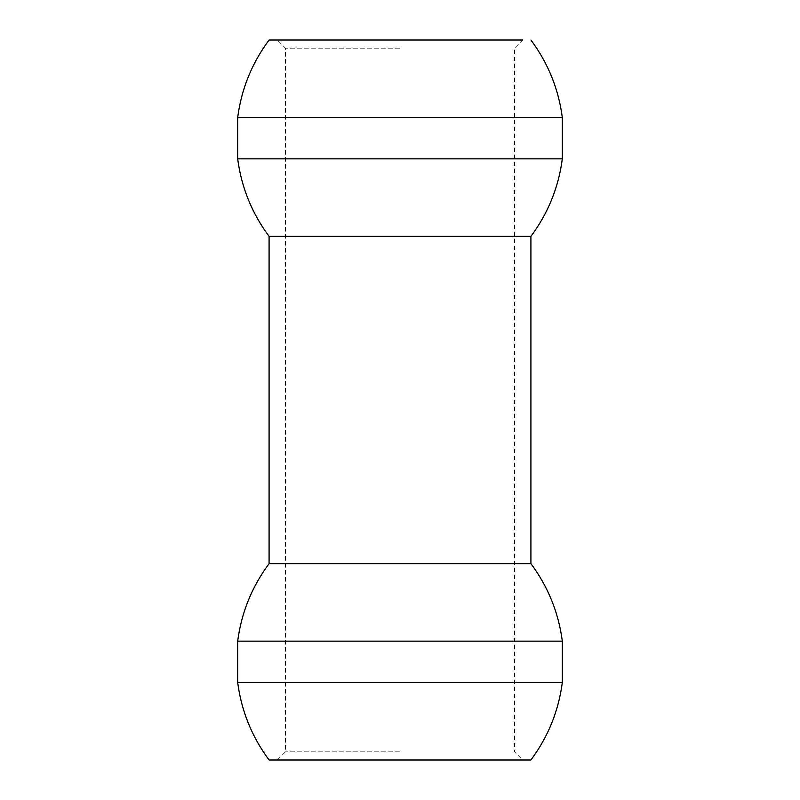 <?xml version="1.0" encoding="UTF-8"?>
<svg xmlns="http://www.w3.org/2000/svg" width="800" height="800" viewBox="0 0 800 800"><rect width="100%" height="100%" fill="white"/><g stroke="black" fill="none" stroke-linecap="round" stroke-linejoin="round"><path stroke-width="0.6" stroke-dasharray="4 3" d="M400 48.18L285.45 48.18L400 48.18M400 751.82L285.45 751.82L400 751.82M494.04 40L522.73 40L514.55 48.18L514.55 751.82L522.73 760L277.27 760L285.45 751.82L285.45 48.18L277.27 40L522.73 40L277.27 40M269.09 40L305.97 40M522.73 760L269.09 760M562.33 117.52L237.67 117.52M237.67 682.48L562.33 682.48M562.33 158.84L237.67 158.84M237.67 641.16L562.33 641.16M530.91 236.36L269.09 236.36M269.09 563.64L530.91 563.64"/><path stroke-width="1.2" d="M277.27 760L530.91 760C548.1 736.87 558.58 711.01 562.33 682.44M522.73 40L269.09 40C251.9 63.13 241.42 88.99 237.67 117.56M305.97 40L494.04 40M237.67 682.44C241.42 711.01 251.9 736.87 269.09 760L530.91 760M400 117.52L562.33 117.52L562.33 158.84L237.67 158.84L237.67 117.52L400 117.52M400 682.48L237.67 682.48L237.67 641.16L562.33 641.16L562.33 682.48L400 682.48M562.33 641.19C558.58 612.62 548.1 586.77 530.91 563.64L269.09 563.64L269.09 236.36L530.91 236.36C548.1 213.23 558.58 187.38 562.33 158.81M530.91 40C548.1 63.13 558.58 88.99 562.33 117.56M269.09 236.36C251.9 213.23 241.42 187.38 237.67 158.81M269.09 563.64C251.9 586.77 241.42 612.62 237.67 641.19M530.91 563.64L530.91 236.36"/></g></svg>

